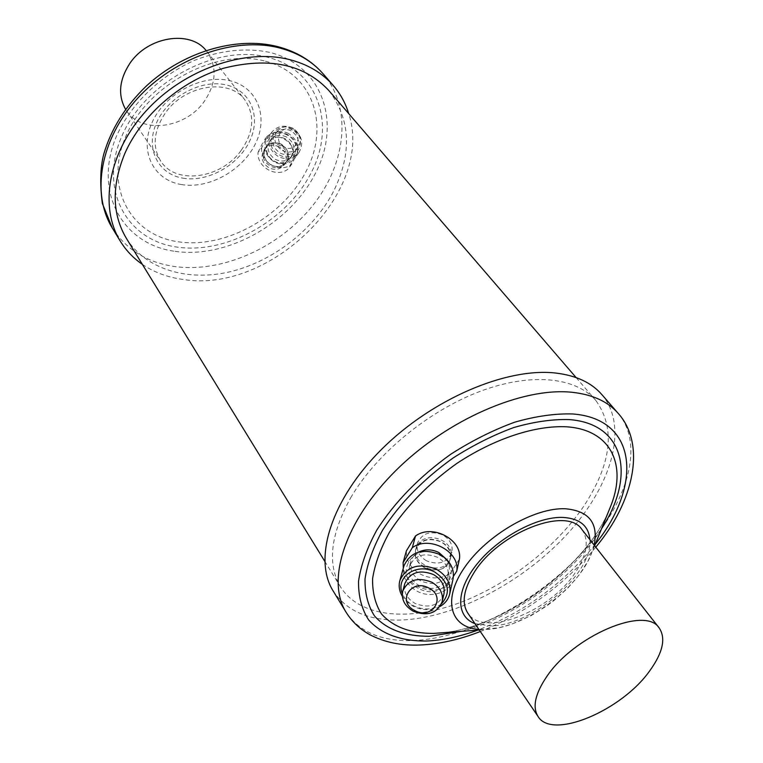 <?xml version="1.0" encoding="UTF-8"?>
<svg xmlns="http://www.w3.org/2000/svg" width="763" height="763" viewBox="0 0 763 763"><rect width="100%" height="100%" fill="white"/><g stroke="black" fill="none" stroke-linecap="round" stroke-linejoin="round"><path stroke-width="0.57" stroke-dasharray="3.81 2.86" d="M581.95 529.532C589.313 540.395 587.081 554.768 575.245 572.67C549.904 611.983 482.826 638.097 467.729 612.985M417.504 545.097L416.026 548.483C410.837 564.067 440.642 575.931 449.035 561.33L450.733 557.276C455.635 540.29 425.706 529.865 417.504 545.097M601.797 394.519C629.132 426.631 611.869 485.526 567.281 534.024C522.636 582.646 454.462 618.411 400.194 620.061C368.825 620.758 346.45 611.02 333.078 590.858M448.596 563.247L450.294 559.184C455.225 542.131 425.287 531.391 417.084 546.651L415.606 550.047C410.418 565.688 440.165 577.887 448.596 563.247M126.305 238.228C145.838 269.635 188.051 281.824 230.474 271.657C272.973 261.366 313.393 230.035 333.326 191.799C352.325 153.258 350.77 119.448 328.681 90.368M350.637 497.867C375.825 454.452 427.375 411.619 478.687 391.905C530.056 372.172 575.674 376.846 595.75 400.365C615.722 428.062 611.764 463.284 583.876 506.06C555.102 548.645 504.906 586.938 455.206 604.363C405.639 621.607 358.925 616.275 340.479 586.881C327.079 564.124 330.465 534.453 350.637 497.867M286.421 161.565L285.505 163.082C277.78 174.87 257.608 162.157 264.389 149.825L265.572 147.917C273.173 137.111 292.963 149.853 286.421 161.565M206.086 50.501L207.011 51.636C217.226 66.734 216.358 83.243 204.427 101.174C185.771 128.623 141.527 134.584 126.381 110.549L125.58 109.319M241.251 150.282C253.86 131.856 255.052 115.041 244.847 99.858C229.358 77.807 184.36 84.817 165.123 113.325C153.544 130.95 152.104 146.925 160.821 161.241C176.015 185.39 221.594 178.513 241.251 150.282M142.357 264.36C154.193 272.381 167.793 277.417 183.149 279.458C270.36 293.984 374.871 191.971 348.691 113.601M265.2 148.766L266.392 146.868C273.984 136.072 293.755 148.766 287.212 160.468L286.297 161.985C278.619 173.726 258.447 161.107 265.2 148.766M424.743 567.882C417.237 563.39 414.185 557.457 415.597 550.075C420.251 539.966 428.73 537.238 441.024 541.892C448.339 546.251 451.419 552.03 450.284 559.222C445.792 569.703 437.275 572.584 424.743 567.882M426.555 560.824C419.106 556.361 416.083 550.466 417.485 543.113C422.111 533.07 430.523 530.342 442.731 534.958C449.979 539.288 453.041 545.03 451.906 552.183C447.442 562.608 438.992 565.488 426.555 560.824M453.46 576.275L447.299 585.898C438.048 591.239 428.148 591.401 417.599 586.365C409.712 581.997 404.953 575.912 403.322 568.13M447.299 585.898L450.056 573.786C440.909 579.098 431.133 579.27 420.718 574.301C410.79 568.559 406.021 560.719 406.412 550.8M419.698 585.927C411.371 580.958 407.995 574.405 409.55 566.26C414.7 555.149 424.075 552.174 437.685 557.333C445.773 562.15 449.197 568.521 447.957 576.437C443.007 587.987 433.584 591.153 419.698 585.927M446.584 559.384C449.13 563.323 449.96 567.376 449.073 571.554C444.142 583.066 434.776 586.222 420.957 581.034C412.678 576.084 409.311 569.551 410.866 561.444C412.049 557.352 414.681 554.215 418.744 552.03M418.258 588.225C391.829 575.54 413.327 540.452 439.164 554.978C465.85 568.13 443.513 602.732 418.258 588.225M453.079 578.84C450.532 592.489 430.981 598.984 416.913 591.087C406.231 584.696 401.92 576.284 403.97 565.831M440.108 606.423C431.515 610.82 422.492 610.734 413.021 606.165L406.898 601.873L402.33 596.332M441.453 603.924C433.298 609.942 424.056 610.572 413.727 605.803C408.224 602.818 404.428 598.707 402.33 593.48M443.952 593.929C438.925 605.622 429.34 608.807 415.196 603.485C406.717 598.421 403.265 591.773 404.838 583.523M450.056 573.786L459.402 559.126M284.074 147.04C272.439 141.403 281.156 123.53 292.477 130.034C304.17 135.776 295.281 153.554 284.074 147.04M293.087 128.337C286.859 125.542 281.595 126.496 277.284 131.207C272.963 138.723 274.594 145.132 282.176 150.445C288.614 153.306 293.974 152.219 298.266 147.183C302.224 139.763 300.498 133.477 293.087 128.337M281.356 144.159C275.443 141.508 270.464 142.414 266.401 146.858C262.348 153.945 263.912 159.992 271.094 165.008C277.188 167.717 282.253 166.706 286.297 161.975C290.035 154.975 288.395 149.043 281.356 144.159M279.296 146.887C273.354 144.226 268.338 145.132 264.256 149.596C260.193 156.711 261.766 162.786 268.986 167.831C275.109 170.559 280.212 169.539 284.275 164.789C288.023 157.76 286.363 151.799 279.296 146.887M297.694 152.247C297.751 144.522 294.299 138.589 287.327 134.46C280.021 130.988 273.364 131.541 267.355 136.11L261.633 147.869L258.047 152.409C256.673 167.583 277.522 178.666 288.548 168.623L291.857 163.95L297.694 152.247L294.432 156.844C294.48 149.052 290.98 143.072 283.95 138.904C276.578 135.404 269.864 135.957 263.817 140.554L267.355 136.11M286.535 136.997C280.202 134.154 274.842 135.118 270.464 139.896C266.087 147.517 267.756 154.031 275.472 159.438C282.033 162.347 287.479 161.241 291.838 156.138C295.844 148.613 294.079 142.233 286.535 136.997M285.2 138.761C278.838 135.909 273.459 136.882 269.072 141.67C264.685 149.319 266.363 155.852 274.108 161.27C280.689 164.188 286.154 163.091 290.522 157.97C294.547 150.416 292.773 144.016 285.2 138.761M287.441 135.156C269.988 125.142 256.692 152.6 274.585 161.241C291.79 171.255 305.458 144.026 287.441 135.156M288.414 133.42C280.364 129.805 273.545 131.017 267.956 137.054C262.3 146.801 264.418 155.137 274.298 162.061C282.701 165.781 289.673 164.36 295.224 157.788C300.279 148.194 298.009 140.068 288.414 133.42M292.363 128.222C284.389 124.646 277.637 125.847 272.105 131.837C266.487 141.498 268.576 149.758 278.342 156.615C286.659 160.297 293.574 158.876 299.077 152.362C304.084 142.853 301.852 134.813 292.363 128.222M292.048 129.081C274.804 119.19 261.633 146.362 279.306 154.899C296.302 164.798 309.845 137.845 292.048 129.081M291.151 130.902C284.885 128.089 279.592 129.052 275.262 133.783C270.922 141.327 272.563 147.774 280.193 153.115C286.659 155.986 292.057 154.889 296.359 149.834C300.336 142.385 298.6 136.072 291.151 130.902M261.633 147.869C260.25 162.929 280.918 173.916 291.857 163.95M294.432 156.844L288.548 168.623M258.047 152.409L263.817 140.554M589.885 539.641C593.366 573.137 531.916 626.089 490.561 625.889L474.948 623.609M594.177 545.116L591.354 553.843C577.915 588.922 525.545 627.196 488.034 629.332L478.859 629.37M609.999 507.91C586.881 567.386 502.292 629.189 438.611 633.137C501.119 629.637 587.672 566.404 609.999 507.91M601.549 528.74C572.574 575.073 513.976 617.896 461.014 631.411M618.135 413.317C645.221 445.172 627.205 504.133 581.931 552.965C536.589 601.921 467.795 638.307 413.241 640.548C381.71 641.578 359.306 632.107 346.021 612.136M182.7 178.132C207.317 182.624 237.961 165.657 249.53 141.384C261.442 117.197 251.161 90.463 226.077 84.903C201.174 78.961 167.841 96.949 156.596 122.671C144.98 148.308 157.931 174.012 182.7 178.132M181.174 184.512C208.576 189.405 242.577 170.559 255.491 143.606C268.786 116.739 257.522 86.915 229.558 80.63C201.785 73.925 164.465 94.049 151.951 122.805C139.009 151.465 153.601 180.02 181.174 184.512M264.132 60.878C215.614 48.307 147.879 84.607 126.009 135.919C103.425 187.059 130.711 235.443 178.399 241.804C225.848 248.891 283.369 216.558 306.421 170.693C330.102 125.027 312.992 72.685 264.132 60.878M267.212 57.149C216.263 43.806 144.827 82.051 121.889 136.081C98.198 189.92 127.097 240.564 177.13 247.098C226.907 254.394 287.069 220.526 311.314 172.505C336.206 124.703 318.533 69.681 267.212 57.149M175.108 251.351C227.231 258.857 290.016 223.473 315.443 173.296C341.538 123.358 323.293 65.618 269.501 52.323C245.867 47.525 220.85 50.205 194.451 60.353C160.411 75.537 131.465 103.596 116.949 135.127C92.18 191.694 122.738 244.637 175.108 251.351M112.314 228.042C126.324 249.739 147.202 262.586 174.946 266.583C222.939 273.02 279.744 247.202 312.983 205.218C346.24 163.339 352.516 108.012 323.226 73.944M595.245 544.277C563.771 583.428 524.601 612.04 477.733 630.133M416.026 548.483L415.606 550.047M576.122 377.58L595.75 400.365M207.011 51.636L244.847 99.858M285.505 163.082L284.275 164.789M265.572 147.917L264.256 149.596M126.381 110.549L160.821 161.241M324.742 561.253L340.479 586.881M450.733 557.276L450.294 559.184M479.298 630.009L499.536 627.615L511.41 624.277L531.239 615.531L546.842 605.86L554.243 600.309L567.825 588.073L579.289 574.768L588.092 560.872L594.654 545.717M480.318 631.526C525.86 613.051 564.343 584.925 595.779 547.157M415.597 550.075L417.485 543.113M409.55 566.26L410.866 561.444M447.957 576.437L449.073 571.554M450.284 559.222L451.906 552.183M270.464 139.896L269.072 141.67M272.105 131.837L267.956 137.054M277.284 131.207L275.262 133.783M298.266 147.183L296.359 149.834M299.077 152.362L295.224 157.788M291.838 156.138L290.522 157.97"/><path stroke-width="1.14" d="M546.575 676.838C573.757 635.722 645.555 605.488 659.222 628.016C666.032 638.278 662.894 652.518 649.799 670.734C621.731 710.668 552.116 740.186 538.077 716.533C532.25 707.139 535.082 693.91 546.575 676.838M538.077 716.533L467.729 612.985C461.481 603.008 463.532 589.646 473.871 572.889C498.249 532.517 567.052 505.793 581.95 529.532L659.222 628.016M346.021 612.136L333.078 590.858C312.944 558.774 331.018 499.612 381.567 449.359C431.944 399.049 506.451 367.308 555.722 373.05C576.075 375.463 591.43 382.625 601.797 394.519L618.135 413.317C607.853 401.519 592.508 394.509 572.069 392.287C522.617 386.994 447.309 419.469 396.121 470.275C344.752 521.043 326.049 580.338 346.021 612.136C351.972 621.654 359.85 629.141 369.654 634.587C384.371 642.341 401.243 645.813 420.26 645.002C439.507 644.125 459.526 639.632 480.318 631.526M576.122 377.58L328.681 90.368C304.16 64.187 269.167 56.805 223.693 68.203C181.308 80.764 141.842 114.898 124.922 153.268C111.541 185.743 111.999 214.06 126.305 238.228L324.742 561.253M125.58 109.319C117.76 95.241 119.152 79.981 129.767 63.52C147.602 36.49 189.949 29.776 206.086 50.501M348.691 113.601C345.525 103.129 340.384 93.754 333.259 85.494C322.215 72.828 307.489 64.159 289.091 59.485C244.57 48.279 183.864 69.404 146.134 110.883C108.26 152.295 98.999 206.773 120.268 241.118C125.981 250.407 133.344 258.161 142.357 264.36M428.844 588.054C411.276 578.154 396.588 601.788 414.643 610.486C431.944 620.376 447.023 596.971 428.844 588.054M413.212 611.201C404.667 606.108 401.185 599.413 402.769 591.115C408.024 579.813 417.638 576.809 431.61 582.112C439.927 587.052 443.446 593.557 442.187 601.625C437.132 613.385 427.471 616.571 413.212 611.201M418.744 552.03C425.201 548.988 431.906 549.15 438.859 552.526L446.584 559.384M402.33 596.332C399.287 591.172 398.458 585.927 399.85 580.595L403.97 565.831C410.58 551.706 422.559 547.939 439.917 554.52C450.218 560.652 454.605 568.759 453.079 578.84L449.731 593.862C448.434 599.241 445.23 603.428 440.108 606.423M399.85 580.595C406.545 566.327 418.706 562.531 436.341 569.227C446.813 575.455 451.276 583.666 449.731 593.862M402.33 593.48C395.034 576.971 417.428 562.073 434.967 572.164C448.968 581.997 451.124 592.584 441.453 603.924M402.769 591.115L404.838 583.523C410.065 572.279 419.612 569.284 433.47 574.539C441.71 579.441 445.201 585.908 443.952 593.929L442.187 601.625M403.322 568.13L403.093 562.627L412.306 547.691L415.52 535.998C432.22 523.552 462.721 539.651 459.402 559.126L456.76 571.115L453.46 576.275M412.306 547.691C429.197 535.159 460.108 551.458 456.76 571.115M415.52 535.998L406.412 550.8L403.093 562.627M474.948 623.609C455.492 616.475 455.654 590.228 477.276 563.733C498.668 537.219 537.333 516.456 562.836 517.419C579.708 518.439 588.731 525.85 589.885 539.641M478.859 629.37C450.027 627.52 442.12 599.575 464.743 567.214C486.966 534.844 534.672 507.338 565.373 508.759C588.922 510.895 598.526 523.008 594.177 545.116M479.298 630.009L433.575 633.414C410.532 633.471 393.145 626.957 381.424 613.881C375.262 604.096 372.325 592.336 372.602 578.612C374.871 564 380.518 548.502 389.521 532.126C405.859 506.804 428.196 483.971 456.532 463.637C494.319 438.525 535.655 425.067 567.023 426.832C611.831 430.008 627.606 466.193 609.999 507.91L594.654 545.717M461.014 631.411L429.35 636.285C405.649 636.418 386.431 629.551 374.49 615.932C367.957 605.688 364.8 593.366 365.019 578.964C367.327 563.628 373.193 547.348 382.616 530.123C399.726 503.475 423.179 479.45 452.993 458.058C473.031 445.239 493.299 435.063 513.785 427.538C533.833 421.767 552.278 419.116 569.131 419.583C625.279 423.656 635.808 476.541 601.549 528.74M477.733 630.133C459.631 636.724 442.483 640.357 426.288 641.034C401.452 641.244 381.262 634.129 368.653 619.928C361.738 609.236 358.362 596.351 358.524 581.272C360.889 565.192 366.993 548.101 376.846 530.008C394.776 501.997 419.412 476.741 450.752 454.233C471.83 440.766 493.136 430.084 514.672 422.197C535.731 416.169 555.092 413.422 572.755 413.966C637.849 418.858 642.608 485.506 595.245 544.277M112.314 228.042L102.337 203.444C99.81 183.749 100.287 167.297 103.778 154.097C111.14 128.957 125.332 106.267 146.343 86.019C183.168 51.941 235.91 36.157 277.074 46.467C296.044 51.34 311.428 60.496 323.226 73.944C312.181 61.288 297.503 52.59 279.201 47.859C234.918 36.519 174.756 57.301 137.474 98.427C100.048 139.486 91.055 193.707 112.314 228.042L120.268 241.118M323.226 73.944L333.259 85.494M595.779 547.157C634.024 501.529 646.347 444.467 618.135 413.317"/></g></svg>
